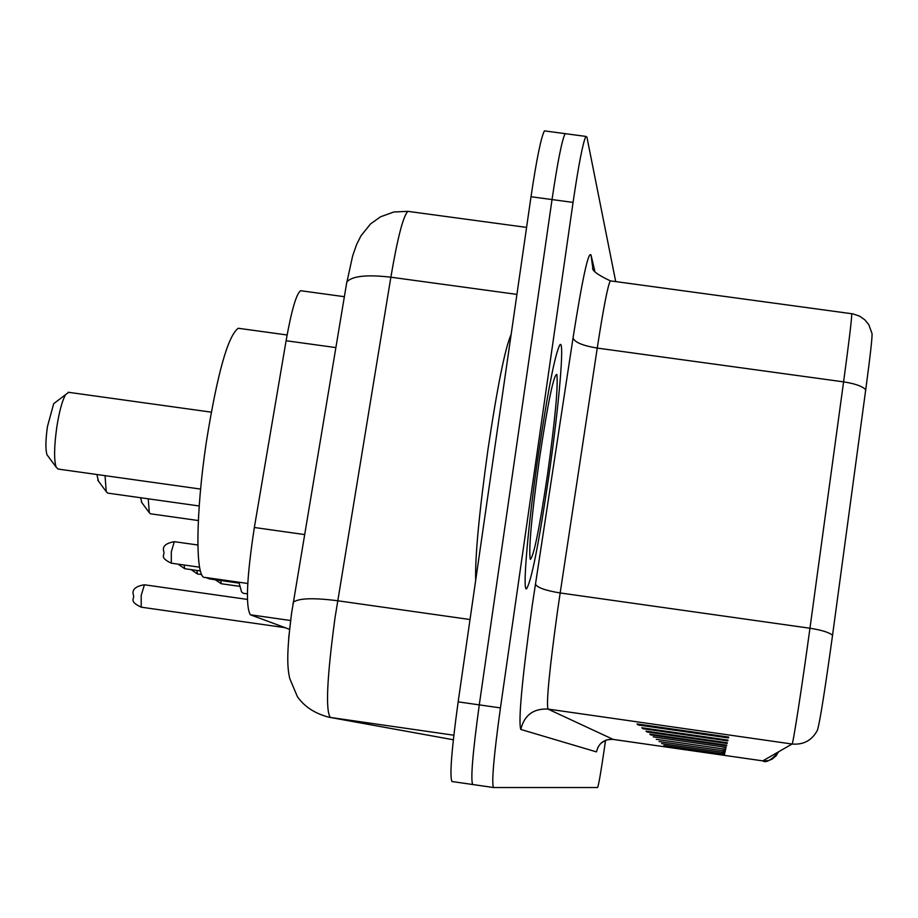 <?xml version="1.0" encoding="UTF-8"?>
<svg xmlns="http://www.w3.org/2000/svg" width="918" height="918" viewBox="0 0 918 918"><rect width="100%" height="100%" fill="white"/><g stroke="black" fill="none" stroke-linecap="round" stroke-linejoin="round"><path stroke-width="1.38" d="M289.537 629.312L250.327 614.773C245.439 606.293 246.781 577.204 254.343 527.494L286.095 340.739C291.465 310.548 296.296 293.875 300.599 290.708L301.712 290.868M545.556 131.033L544.431 130.884C541.104 137.069 536.628 159.021 531.006 196.739L458.151 701.857C451.587 749.708 449.522 776.261 451.943 781.516L472.678 784.511M566.165 133.787L565.132 133.649C561.988 139.857 557.628 161.832 552.028 199.573L479.276 704.886C472.701 752.76 470.509 779.302 472.678 784.523L472.736 784.523M548.792 476.419C558.97 406.215 564.834 338.547 559.9 344.801C555.08 353.671 547.805 390.907 538.063 456.533C527.793 527.368 522.285 592.408 526.576 588.771C531.476 580.91 538.889 543.456 548.792 476.419C558.97 406.215 564.834 338.547 559.9 344.801C555.08 353.671 547.805 390.907 538.063 456.533C527.793 527.368 522.285 592.408 526.576 588.771C531.476 580.91 538.889 543.456 548.792 476.419M544.431 130.884L565.132 133.649C561.988 139.857 557.628 161.832 552.028 199.573L479.276 704.886C472.701 752.76 470.509 779.302 472.678 784.523L493.505 787.529L597.595 787.518C598.708 784.982 601.072 771.246 604.687 746.323L605.547 740.298M728.685 737.074L637.012 723.935L638.377 725.025L728.479 737.934L728.685 737.074M722.041 736.121L728.479 737.934M638.492 724.153L638.377 725.025M727.963 740.103L641.785 727.756L642.99 728.72L727.779 740.872L727.963 740.103M721.996 739.254L727.779 740.872M643.093 727.94L642.99 728.72M727.308 742.788L646.02 731.141L647.087 732.002L727.148 743.477L727.308 742.788M721.915 742.019L727.148 743.477M647.19 731.302L647.087 732.002M726.735 745.198L649.795 734.159L650.759 734.928L726.586 745.806L726.735 745.198M721.823 744.487L726.586 745.806M650.851 734.308L650.759 734.928M724.566 754.148L663.898 745.439L724.566 754.148M721.296 753.678L724.474 754.527M724.922 752.668L661.58 743.58L724.922 752.668M721.399 752.163L724.83 753.093M725.312 751.062L659.044 741.549L725.312 751.062M721.514 750.511L725.209 751.521M725.736 749.295L656.255 739.323L725.736 749.295M721.617 748.709L725.622 749.788M726.207 747.344L653.191 736.879L726.207 747.344M721.732 746.701L726.081 747.895M610.918 280.942L852.948 313.887L859.627 316.159L864.836 319.831L868.853 324.743L872.02 333.567C872.387 336.837 870.287 355.576 865.72 389.771L832.546 635.29C824.869 690.68 819.843 722.294 817.468 730.12C812.097 740.344 803.629 744.98 792.085 744.028C792.911 745.324 802.171 685.494 809.951 628.245L843.585 381.865C849.035 341.599 851.766 318.879 851.778 313.704L851.537 313.669M597.962 747.183L596.459 751.888L520.793 729.443C524.293 715.225 533.335 708.432 547.943 709.063L792.085 744.028L762.789 760.884L768.205 760.655L772.004 759.209L776.18 755.789L778.303 751.957M615.714 281.596L586.912 137.057L585.845 136.415C582.896 142.657 578.638 164.655 573.061 202.408L500.436 707.916C493.838 755.801 491.509 782.331 493.436 787.518L451.943 781.516M140.603 497.74L141.854 502.639M148.246 498.807L149.29 512.68L150.449 513.793L198.334 520.54M96.86 474.503L98.456 481.124M105.031 475.65L106.247 491.646L107.739 493.115L199.206 505.979M238.909 582.23L241.537 591.88L243.178 593.269L247.378 593.854M55.86 402.027L53.692 403.679L47.438 426.629C45.556 440.215 45.418 449.602 46.99 454.766L47.988 456.108M68.758 392.33L65.614 394.602C62.206 400.627 59.268 411.482 56.79 427.157C54.128 446.481 53.898 459.792 56.101 467.067L58.075 469.064L200.606 489.076M240.16 328.529L238.232 328.265C227.928 335.839 217.291 373.752 206.343 442.006C195.534 513.426 195.213 579.556 204.989 577.411L247.768 583.481M511.142 334.427C505.129 347.979 497.418 386.214 488.02 449.166C479.127 512.944 475.008 556.664 475.673 580.337M335.862 347.589L286.095 340.739M304.638 534.574L254.343 527.494M290.581 620.511L250.327 614.773M409.336 211.542L407.856 211.347C403.209 216.017 397.54 237.969 390.861 277.202L335.036 617.676C326.98 677.415 325.408 710.67 330.342 717.44L453.836 735.215M470.027 619.535L337.663 600.751C313.44 597.664 298.66 598.169 293.335 602.254L292.899 604.56M458.151 701.857L500.436 707.916M531.006 196.739L573.061 202.408M516.926 294.403L390.861 277.202C367.051 274.436 352.374 275.985 346.843 281.849L291.683 612.604C286.037 655.544 287.575 668.442 289.686 678.345L297.409 696.693C304.478 706.757 315.012 713.607 329.011 717.233L453.331 739.759M288.722 637.758L291.591 612.914M526.588 227.412L407.856 211.347L393.833 212.001L380.534 216.786L370.562 223.9L360.946 235.846L356.574 244.59L352.638 255.927L346.27 284.993M520.793 729.443C518.165 721.273 521.986 679.859 532.268 605.203L573.039 337.962C582.425 278.51 588.415 250.855 591.008 254.997L594.795 271.074M832.546 635.29C829.183 632.41 821.644 630.058 809.951 628.245L560.175 592.959L557.696 609.77C549.503 669.107 546.256 702.213 547.943 709.063L613.144 739.392M865.72 389.771C862.484 386.283 855.117 383.644 843.585 381.865L597.251 348.083L560.175 592.959C545.43 590.561 537.179 587.6 535.389 584.077M591.008 254.997L592.787 267.781C591.64 270.374 597.469 274.734 610.298 280.851C607.773 285.67 603.424 308.081 597.251 348.083C582.735 345.684 574.657 342.311 573.039 337.962M762.801 760.873L612.203 739.288L606.66 739.908L601.221 742.983M596.459 751.888C598.593 743.167 604.147 739.001 613.109 739.392L762.789 760.884C765.773 763.168 770.948 760.322 778.315 752.347M725.495 736.615L725.392 737.211M539.428 459.046C531.499 516.777 528.458 550.215 530.306 559.36C533.771 556.56 539.532 528.16 547.576 474.158C555.138 419.377 558.236 386.134 556.847 374.429C553.726 374.28 547.92 402.486 539.428 459.046M220.71 580.532L221.215 583.733L239.587 586.338M209.178 578.007L209.614 578.96L239.024 583.125M196.877 570.434L197.45 573.957L201.708 574.553M184.082 564.995L184.702 568.701L200.399 570.927M171.299 563.182C158.389 556.916 165.561 555.47 163.611 550.972C162.36 546.279 165.928 543.181 174.305 541.677L171.322 551.787L171.299 563.182L199.573 567.198M141.223 607.177C127.843 600.831 135.325 599.075 133.248 594.497C132.043 589.413 135.772 586.177 144.424 584.777L141.2 595.426L141.223 607.177L285.142 627.683M344.365 296.698L300.599 290.708M453.331 739.782L329.011 717.233M585.845 136.415L565.132 133.649M141.326 501.928L149.29 512.68M97.744 480.171L106.247 491.646M46.99 454.766L56.101 467.067M238.232 328.265L287.116 334.99M68.161 392.25L211.278 412.159M53.692 403.679L65.614 394.602M221.215 583.733L215.26 579.751M209.614 578.96L206.011 577.56M197.45 573.957L191.105 569.608M184.702 568.701L178.138 564.157M174.305 541.677L197.863 545.005M144.424 584.777L247.367 599.408"/></g></svg>
